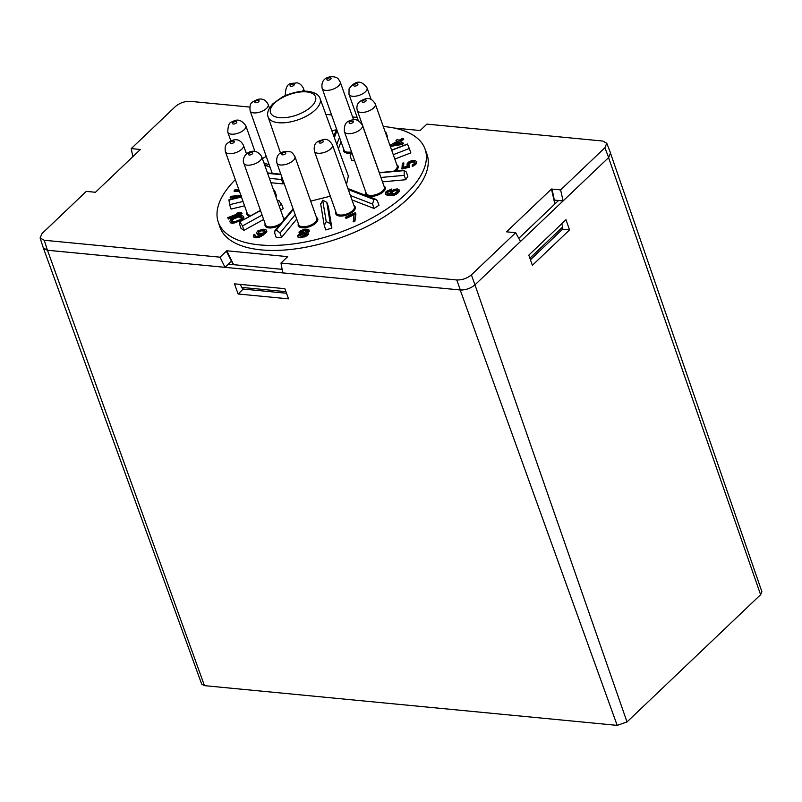 <?xml version="1.0" encoding="UTF-8"?>
<svg xmlns="http://www.w3.org/2000/svg" width="802" height="802" viewBox="0 0 802 802"><rect width="100%" height="100%" fill="white"/><g stroke="black" fill="none" stroke-linecap="round" stroke-linejoin="round"><path stroke-width="1.2" d="M238.134 294.003L234.475 283.838L284.87 288.69L288.54 298.845L238.134 294.003L243.196 289.061M460.208 289.983L47.498 250.264L204.47 685.65L617.179 725.369L460.208 289.983L462.503 290.003M228.349 264.169L282.124 269.342M518.784 238.354L558.543 200.5M43.689 248.63L47.498 250.264M563.074 200.931L520.498 241.472M204.47 685.65L201.703 684.146L43.358 248.018M610.492 153.132L761.9 591.726L760.607 594.713L627.014 721.94L617.179 725.369M565.981 219.728L569.53 229.933L532.368 265.322L528.819 255.126L565.981 219.728M760.607 594.713L608.558 157.613M474.964 284.84L627.014 721.94M562.573 229.182L569.53 229.933M383.276 126.475A109.663 50.075 160.5 0 1 383.857 126.526A109.663 50.075 160.5 0 1 424.92 148.681A109.663 50.075 160.5 0 1 376.649 215.347A109.663 50.075 160.5 0 1 259.557 244.891A109.663 50.075 160.5 0 1 218.194 221.883A109.663 50.075 160.5 0 1 235.307 179.668M262.424 158.666A109.663 50.075 160.5 0 1 266.224 156.38M331.827 130.746A109.663 50.075 160.5 0 1 336.218 129.804M218.194 221.883L219.848 226.866A109.764 50.125 -19.5 0 0 261.252 249.893A109.764 50.125 -19.5 0 0 378.444 220.319A109.764 50.125 -19.5 0 0 426.764 153.593L424.92 148.681M341.04 141.703L338.404 148.741M391.637 150.104L407.426 144.009L409.301 148.5L410.845 152.871L394.815 159.067M379.196 172.6L404.719 170.295L404.138 170.625L406.273 171.949L407.867 176.27L405.762 179.728L382.474 181.843M348.369 176.029L346.474 184.43M330.324 196.209L310.685 201.112M408.779 165.162L409.261 163.568L412.068 161.964L414.644 162.275L414.423 161.653L414.644 162.194L413.942 164.169L412.278 164.971L412.378 166.495L416.188 163.869L416.198 161.322L414.834 160.4L411.957 160.52L408.92 161.834L407.236 163.488L407.005 165.402L408.288 166.746M407.005 165.402L408.078 166.134L403.296 167.277L403.837 162.886L402.343 163.247L401.922 169.021L409.692 167.147L409.601 165.463L408.509 164.941L408.89 164.25M403.516 167.899L403.837 162.886M264.72 165.162L269.983 166.986M345.321 217.292L345.862 217.853L354.073 214.034L353.301 221.853L354.935 221.091L355.938 213.893L355.186 212.72L345.321 217.292L346.073 218.465L354.294 214.655M236.72 213.282L239.156 213.252L227.768 217.643L228.369 219.016L242.094 213.723L241.492 212.35L239.056 212.38L236.72 213.282L237.482 213.893M238.806 189.553L234.665 189.924L234.234 191.598L239.367 191.137M241.462 195.327L230.796 196.3L230.364 197.974L240.369 197.071M270.936 182.736L283.096 183.899L283.978 183.067M276.038 197.122L276.289 195.117L274.695 190.796L273.211 189.152M243.026 201.462L229.613 204.69L231.106 209.071L244.57 205.833M262.084 215.106L242.485 225.923L239.968 221.953L239.547 224.079L241.031 228.43L244.008 230.304L263.637 219.477M280.64 210.114L283.236 208.68L281.632 204.33L279.086 205.733M295.186 214.705L280.018 233.001L276.299 229.963L274.976 230.675L274.685 233.021L276.169 237.402L281.582 237.372L296.73 219.086M331.888 228.039L328.359 206.595L326.775 202.274L330.304 223.678L326.213 221.573L324.279 225.562L325.772 229.943L331.888 228.039L330.304 223.678M374.083 208.45L378.975 205.252L377.371 200.921L375.897 199.337L373.872 199.457L372.559 204.069L374.083 208.45L351.958 199.919M386.965 136.891L387.456 136.5L385.862 132.17L385.411 132.52M351.837 152.731L350.123 155.788L351.597 160.159L354.715 160.841M306.996 232.209L309.131 230.565L308.7 229.382L304.93 229.121L300.449 230.765L298.996 232.269L300.63 233.432L297.512 235.557L298.073 237.111L300.419 237.793L306.976 235.858L308.399 234.385L307.838 232.831L306.364 232.47L307.146 232.61M298.996 232.269L300.329 233.983M307.216 232.821L309.351 231.187L309.131 230.565M256.5 232.76L257.893 234.144L262.284 234.064L256.941 236.46L255.066 236.049L254.966 234.765L253.923 234.535L253.502 236.49L255.086 237.763L259.136 237.492L265.863 232.891L266.865 231.457L266.074 229.843L262.946 229.161L257.753 230.956L256.5 232.76L257.282 234.374L260.981 234.956M254.976 235.968L254.966 234.765M387.356 192.57L391.236 190.395L391.887 188.951L386.353 191.337L385.481 192.52L385.491 194.375L388.358 195.407L394.353 195.227L397.652 193.382L399.346 190.475L397.351 188.921L394.524 189.312L391.075 191.237L389.491 194.004L387.316 193.553L386.815 193.021L386.875 192.199L387.356 192.57M387.035 193.633L387.095 192.821M232.991 223.257L241.242 220.47L243.868 217.853L243.547 216.37L241.161 215.317L239.307 215.598L232.359 218.184L230.525 219.417L229.823 221.663L230.725 222.926L232.991 223.257M403.486 138.856L402.624 138.325L398.965 140.34L397.541 139.448L395.967 140.31L397.401 141.212L390.333 145.102L391.406 146.255L401.882 144.51L403.456 143.648L399.817 140.881L403.486 138.856L403.707 139.478L400.038 141.493M395.967 140.31L397.612 141.824M530.072 258.745L529.911 258.184L562.773 226.886L561.731 223.778M562.773 226.886L562.453 229.302L530.443 259.798M529.33 256.62L529.911 258.184M474.944 284.88L520.508 241.482L515.676 232.71L471.406 274.865L474.944 284.88C470.664 288.389 465.792 290.083 460.328 289.973L456.789 279.968L280.981 263.046L287.707 256.64L226.765 250.775L220.039 257.181L44.24 240.259L47.458 250.244L225.021 267.327L220.039 257.181M280.981 263.046L282.765 272.891L460.328 289.973M604.888 147.758L606.773 143.227L610.543 153.022L608.658 157.543L604.888 147.758L560.618 189.914L551.465 189.031L506.523 231.828L515.676 232.71M606.773 143.227L602.673 141.032L426.875 124.12L420.148 130.525L393.862 127.999M47.458 250.244L43.328 247.928L40.1 237.953L42.025 233.542L86.295 191.387L95.448 192.269L140.39 149.473L131.237 148.591L175.508 106.435C179.788 102.917 184.66 101.222 190.124 101.333L249.773 107.077M325.853 114.395L331.567 114.947M352.599 116.972L357.171 117.413M40.1 237.953L44.24 240.259M456.789 279.968C462.253 280.078 467.125 278.374 471.406 274.865M555.074 203.788L554.322 200.089L563.094 200.931L608.658 157.543M551.465 189.031L554.834 204.019M563.094 200.931L560.618 189.914M132.831 156.671L131.237 148.591M226.344 251.176L231.497 261.171L225.021 267.327M231.497 261.171L233.282 264.64M233.593 264.67L226.765 250.775M379.296 172.871L404.138 170.625L404.198 175.357L405.762 179.728M333.742 135.989L336.68 129.383M240.46 284.409L241.562 287.397L285.943 291.667M286.514 293.241L243.337 289.081L241.562 287.397M401.702 168.4L409.471 166.525L409.601 165.463M409.471 166.525L409.692 167.147M408.669 163.628L409.05 162.956L409.261 163.568M409.05 162.956L409.702 162.355L409.922 162.976M409.702 162.355L410.634 161.834L410.855 162.455M410.634 161.834L411.857 161.342L412.068 161.964M411.857 161.342L412.358 161.944M412.138 161.332L413.241 161.884M413.02 161.262L414.103 161.964M413.882 161.342L414.423 161.653M412.158 165.884L413.391 165.292L413.611 165.904M413.391 165.292L414.644 164.54L414.865 165.162M414.644 164.54L415.967 163.247L416.188 163.869M415.967 163.247L416.198 161.322M264.5 164.55L269.783 167.117M269.251 164.921L263.908 162.856M353.08 221.242L354.725 220.48L355.717 213.272M354.725 220.48L354.935 221.091M345.862 217.853L346.073 218.465M227.768 217.643L228.369 219.016M228.149 218.395L241.873 213.101M234.024 190.986L239.146 190.525M230.154 197.352L241.222 196.36M281.532 176.159L281.542 179.518L283.096 183.899M229.613 204.69L228.951 199.828M260.5 210.625L239.507 221.943L260.419 210.405M242.485 225.923L244.008 230.304M278.615 200.38L281.632 204.33M280.018 233.001L281.582 237.372M320.75 204.159L322.695 200.199L326.775 202.274M320.63 203.688L324.279 225.562M351.216 153.212L350.384 153.453L351.727 152.4M297.512 235.557L298.164 237.342M297.943 236.72L300.419 237.793M300.199 237.171L303.838 236.57L304.058 237.181M303.838 236.57L306.765 235.247L306.976 235.858M306.765 235.247L308.189 233.763M308.038 231.567L308.259 232.189M299.437 233.011L299.657 233.633M306.735 231.487L307.737 230.705L307.226 230.174L305.171 229.903L300.479 231.918L303.046 232.72L306.735 231.487M300.319 234.244L298.795 235.347L301.752 236.149L306.895 233.983L306.053 233.282L302.795 233.372L300.319 234.244L300.539 234.866L299.296 235.758M306.615 234.184L304.169 233.793L300.539 234.866M301.803 234.344L301.592 233.723M303.016 233.983L302.795 233.372M304.169 233.793L303.948 233.181M305.251 233.763L305.031 233.151M306.274 233.903L306.053 233.282M307.517 230.876L304.249 230.715L300.92 232.369M301.702 231.758L301.482 231.136M303.036 231.076L302.815 230.455M304.249 230.715L304.028 230.104M305.392 230.525L305.171 229.903M306.474 230.495L306.264 229.873M307.447 230.796L307.226 230.174M253.282 235.868L253.923 237.212M253.703 236.59L255.086 237.763M254.866 237.141L256.62 237.232L256.84 237.853M256.62 237.232L258.916 236.881L259.136 237.492M258.916 236.881L261.231 235.728L261.452 236.339M261.231 235.728L262.916 234.625L263.126 235.237M262.916 234.625L264.379 233.472L264.6 234.094M264.379 233.472L265.642 232.279L265.863 232.891M265.642 232.279L266.645 230.836M257.061 233.753L257.282 234.374M257.893 234.144L258.114 234.765M258.936 234.374L259.156 234.996M260.199 234.445L260.409 235.066M258.424 233.212L262.084 233.382L264.249 232.39L265.021 231.086L264.71 230.385L261.061 230.214L258.896 231.207L258.424 233.212M265.001 231.156L261.282 230.836L259.106 231.828L258.364 233.061M258.545 232.55L258.324 231.928M259.106 231.828L258.896 231.207M260.229 231.237L260.008 230.615M261.282 230.836L261.061 230.214M262.845 230.545L262.625 229.933M264.931 231.006L264.71 230.385M386.875 192.199L388.439 190.716L388.659 191.327M388.439 190.716L389.942 190.034L390.163 190.655M389.942 190.034L391.015 189.773L391.236 190.395M391.015 189.773L391.887 188.951M385.271 193.753L386.845 195.076M386.624 194.455L388.358 195.407M388.138 194.786L390.043 195.568M389.822 194.946L391.687 194.946L391.907 195.568M391.687 194.946L394.143 194.605L394.353 195.227M394.143 194.605L396.318 193.573L396.539 194.184M396.318 193.573L397.431 192.761L397.652 193.382M397.431 192.761L398.293 191.939L398.514 192.55M398.293 191.939L398.925 191.087L399.145 191.698M398.925 191.087L399.125 189.853M397.531 191.407L397.211 190.184L394.784 190.004L392.709 190.936L390.975 192.6L390.885 193.723L394.283 193.733L397.531 191.407M397.561 190.946L395.005 190.625L392.93 191.558L391.145 193.833M391.186 193.212L390.975 192.6M392.93 191.558L392.709 190.936M395.005 190.625L394.784 190.004M396.609 190.455L396.388 189.833M397.431 190.806L397.211 190.184M229.823 221.663L230.725 222.926M230.505 222.304L232.44 223.337M232.219 222.715L234.505 222.365L234.715 222.986M234.505 222.365L236.53 221.783L236.75 222.405M236.53 221.783L239.166 220.771L239.377 221.392M239.166 220.771L241.021 219.848L241.242 220.47M241.021 219.848L242.856 218.615L243.076 219.237M242.856 218.615L243.648 217.232L243.868 217.853M243.648 217.232L243.547 216.37M242.134 217.954L241.242 216.219L238.184 216.48L233.512 218.284L231.247 220.079L231.287 221.101L232.139 221.813L235.186 221.552L239.858 219.748L242.134 217.954M242.114 217.382L238.405 217.101L233.733 218.906L231.487 221.272M231.467 220.69L231.247 220.079M233.733 218.906L233.512 218.284M238.405 217.101L238.184 216.48M241.462 216.831L241.242 216.219M390.333 145.102L391.406 146.255M391.186 145.643L401.672 143.889L401.882 144.51M401.672 143.889L403.236 143.027M393.281 144.49L400.669 143.267L398.253 141.743L393.281 144.49M400.068 143.368L398.474 142.365L395.196 144.17M398.474 142.365L398.253 141.743M276.299 229.963L293.311 209.422M348.299 189.593L373.872 199.457M322.695 200.199L326.213 221.573M391.707 150.295L407.556 144.18M337.061 130.465L334.354 137.673M267.627 173.372L281.001 174.656M228.76 200.089L241.452 197.031M279.066 200.39L277.502 201.252M353.652 119.929L340.218 81.994A9.574 4.371 160.5 0 1 333.562 88.972A9.574 4.371 160.5 0 1 322.645 89.162A9.574 4.371 160.5 0 1 322.163 88.39L344.038 150.164A9.574 4.371 -19.5 0 0 344.519 150.936A9.574 4.371 -19.5 0 0 351.547 151.899M343.677 149.132A10.316 4.712 -19.5 0 0 344.078 151.859A10.316 4.712 -19.5 0 0 350.935 153.022M393.441 171.317A9.574 4.371 -19.5 0 0 394.684 170.445A9.574 4.371 -19.5 0 0 397.201 165.814L375.326 104.039A9.574 4.371 160.5 0 1 372.81 108.671A9.574 4.371 160.5 0 1 363.517 112.36A9.574 4.371 160.5 0 1 357.271 110.425L379.145 172.209A9.574 4.371 -19.5 0 0 379.336 172.59M395.466 171.127A10.316 4.712 -19.5 0 0 396.84 164.781M344.389 131.668L366.263 193.442A9.574 4.371 -19.5 0 0 377.291 194.164A9.574 4.371 -19.5 0 0 384.318 187.056L362.434 125.272A9.574 4.371 160.5 0 1 355.416 132.39A9.574 4.371 160.5 0 1 344.389 131.668C343.978 125.042 345.943 121.393 350.294 120.691C354.805 118.245 358.845 119.769 362.434 125.272M365.892 192.42A10.316 4.712 -19.5 0 0 377.672 195.086A10.316 4.712 -19.5 0 0 383.947 186.024M314.414 151.267L336.289 213.051A9.574 4.371 -19.5 0 0 342.183 215.006A9.574 4.371 -19.5 0 0 354.344 206.655L332.469 144.881A9.574 4.371 160.5 0 1 320.309 153.232A9.574 4.371 160.5 0 1 314.414 151.267C313.171 142.074 317.833 141.262 323.497 139.548C326.604 138.545 329.592 140.32 332.469 144.881M335.928 212.019A10.316 4.712 -19.5 0 0 342.163 216.029A10.316 4.712 -19.5 0 0 353.131 211.538A10.316 4.712 -19.5 0 0 353.983 205.623M276.88 163.017L298.755 224.791A9.574 4.371 -19.5 0 0 300.499 226.354A9.574 4.371 -19.5 0 0 311.387 224.821A9.574 4.371 -19.5 0 0 316.81 218.395L294.935 156.621A9.574 4.371 160.5 0 1 289.512 163.037A9.574 4.371 160.5 0 1 278.625 164.57A9.574 4.371 160.5 0 1 276.88 163.017C275.447 152.761 282.605 150.716 290.234 151.849C291.276 151.678 292.84 153.262 294.935 156.621M298.384 223.758A10.316 4.712 -19.5 0 0 300.159 227.337A10.316 4.712 -19.5 0 0 313.522 224.791A10.316 4.712 -19.5 0 0 316.439 217.362M283.477 220.41A9.574 4.371 -19.5 0 0 283.718 218.896A9.574 4.371 -19.5 0 0 283.627 218.545L261.743 156.771A9.574 4.371 160.5 0 1 261.833 157.122A9.574 4.371 160.5 0 1 253.813 164.22A9.574 4.371 160.5 0 1 243.698 163.167A9.574 4.371 160.5 0 1 243.607 162.816M265.482 224.59A9.574 4.371 -19.5 0 0 265.572 224.941A9.574 4.371 -19.5 0 0 271.968 226.846A9.574 4.371 -19.5 0 0 281.322 223.006M265.201 223.908A10.316 4.712 -19.5 0 0 265.001 225.432A10.316 4.712 -19.5 0 0 279.186 225.583M284.59 219.076A10.316 4.712 -19.5 0 0 283.256 217.512M246.525 153.954L243.447 145.282A9.574 4.371 160.5 0 1 242.485 148.45A9.574 4.371 160.5 0 1 232.911 153.413A9.574 4.371 160.5 0 1 225.392 151.678L247.277 213.452A9.574 4.371 -19.5 0 0 251.257 215.457M246.906 212.42A10.316 4.712 -19.5 0 0 249.723 216.299M269.452 108.11L268.189 104.531A9.574 4.371 160.5 0 1 258.575 112.45A9.574 4.371 160.5 0 1 250.134 110.917L272.008 172.691A9.574 4.371 -19.5 0 0 272.429 173.392M271.637 171.668A10.316 4.712 -19.5 0 0 271.457 173.302M278.515 122.716A27.549 12.581 160.5 0 1 268.139 116.982C266.645 113.242 268.299 108.771 273.111 103.588L281.682 97.473C285.201 95.167 297.953 90.305 308.018 91.318C314.895 92.38 318.915 94.796 320.088 98.596A27.549 12.581 160.5 0 1 307.888 115.318A27.549 12.581 160.5 0 1 278.515 122.716M306.575 91.899A23.87 10.897 -19.5 0 0 274.705 103.017A23.87 10.897 -19.5 0 0 279.517 117.663A23.87 10.897 -19.5 0 0 311.387 106.546A23.87 10.897 -19.5 0 0 306.575 91.899M554.322 200.089L552.057 189.092M139.899 149.934L139.789 149.413M404.198 175.357L380.92 177.463M409.301 148.5L393.261 154.696M339.487 137.302L336.81 144.4M281.542 179.518L269.392 178.355M372.559 204.069L350.404 195.518M304.419 91.187L303.367 88.19A9.574 4.371 160.5 0 1 302.454 91.278M290.895 86.405A2.206 1.013 -19.5 0 0 293.843 85.373A2.206 1.013 -19.5 0 0 293.402 84.02A2.206 1.013 -19.5 0 0 290.454 85.052A2.206 1.013 -19.5 0 0 290.895 86.405M285.883 95.448A9.574 4.371 160.5 0 1 285.312 94.586L285.652 95.548M327.026 79.929A2.206 1.013 -19.5 0 0 329.752 79.799A2.206 1.013 -19.5 0 0 330.975 78.105A2.206 1.013 -19.5 0 0 328.249 78.235A2.206 1.013 -19.5 0 0 327.026 79.929M366.965 89.593A9.574 4.371 160.5 0 1 357.802 95.739A9.574 4.371 160.5 0 1 348.99 94.295L349.06 88.852C355.436 80.28 361.431 79.969 367.045 87.899A9.574 4.371 160.5 0 1 366.965 89.593M353.762 85.273A2.206 1.013 -19.5 0 0 355.396 86.075A2.206 1.013 -19.5 0 0 357.892 84.571A2.206 1.013 -19.5 0 0 356.258 83.769A2.206 1.013 -19.5 0 0 353.762 85.273M362.614 100.721A2.206 1.013 -19.5 0 0 362.634 102.215A2.206 1.013 -19.5 0 0 365.612 101.383A2.206 1.013 -19.5 0 0 365.592 99.899A2.206 1.013 -19.5 0 0 362.614 100.721M350.765 121.393A2.206 1.013 -19.5 0 0 349.161 123.087A2.206 1.013 -19.5 0 0 351.687 123.197A2.206 1.013 -19.5 0 0 353.281 121.503A2.206 1.013 -19.5 0 0 350.765 121.393M321.973 140.711A2.206 1.013 -19.5 0 0 319.266 142.074A2.206 1.013 -19.5 0 0 320.529 143.087A2.206 1.013 -19.5 0 0 323.236 141.713A2.206 1.013 -19.5 0 0 321.973 140.711M285.402 152.54A2.206 1.013 -19.5 0 0 282.444 153.142A2.206 1.013 -19.5 0 0 282.033 154.736A2.206 1.013 -19.5 0 0 284.991 154.134A2.206 1.013 -19.5 0 0 285.402 152.54M252.64 153.132A2.206 1.013 -19.5 0 0 250.364 152.781A2.206 1.013 -19.5 0 0 248.43 154.445A2.206 1.013 -19.5 0 0 250.695 154.796A2.206 1.013 -19.5 0 0 252.64 153.132M234.094 142.295A2.206 1.013 -19.5 0 0 233.232 141.102A2.206 1.013 -19.5 0 0 230.375 142.315A2.206 1.013 -19.5 0 0 231.237 143.508A2.206 1.013 -19.5 0 0 234.094 142.295M254.936 151.468L245.853 125.814A9.574 4.371 160.5 0 1 241.262 131.799A9.574 4.371 160.5 0 1 227.798 132.2L230.866 140.881M235.658 123.468A2.206 1.013 -19.5 0 0 236.48 121.814A2.206 1.013 -19.5 0 0 233.613 122.185A2.206 1.013 -19.5 0 0 232.791 123.849A2.206 1.013 -19.5 0 0 235.658 123.468M256.83 102.636A2.206 1.013 -19.5 0 0 259.076 101.042A2.206 1.013 -19.5 0 0 257.101 100.45A2.206 1.013 -19.5 0 0 254.866 102.054A2.206 1.013 -19.5 0 0 256.83 102.636M268.139 116.982L280.56 153.182M320.088 98.596L348.419 176.189M293.091 208.811L274.976 230.675M375.897 199.337L348.81 188.891M280.84 174.204L267.467 172.921M241.382 196.821L228.951 199.818M277.422 201.031L278.615 200.37M303.367 88.19C301.472 84.641 299.116 82.867 296.289 82.867C292.79 84.17 285.873 80.4 285.312 94.586M340.218 81.994L338.474 79.177C335.888 75.037 319.787 75.017 322.163 88.39M358.364 120.771L348.99 94.295M371.146 99.478L367.045 87.899M357.271 110.425C356.299 106.556 357.291 103.438 360.258 101.092C365.802 98.375 370.394 95.899 375.326 104.039M261.743 156.771C255.397 145.844 242.495 152.891 243.347 161.824L265.572 224.941M243.447 145.282C238.475 135.809 230.425 140.661 226.896 143.789C225.272 145.042 224.771 147.678 225.392 151.678M245.853 125.814C241.643 119.849 237.111 118.546 232.239 121.914C229.382 121.964 227.898 125.393 227.798 132.2M268.189 104.531C265.863 99.829 262.324 98.135 257.562 99.468C251.277 102.385 249.392 102.736 250.134 110.917"/></g></svg>
